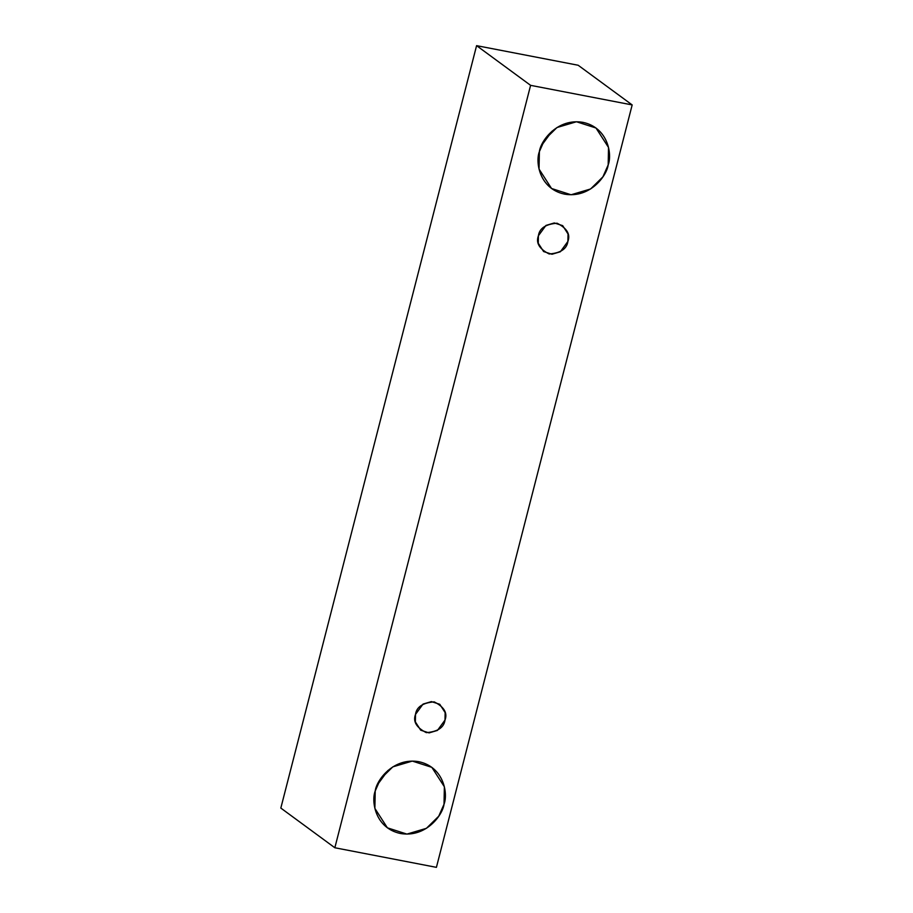<?xml version="1.0" encoding="UTF-8"?>
<svg xmlns="http://www.w3.org/2000/svg" width="913" height="913" viewBox="0 0 913 913"><rect width="100%" height="100%" fill="white"/><g stroke="black" fill="none" stroke-linecap="round" stroke-linejoin="round"><path stroke-width="1.37" d="M578.157 65.245L632.173 104.927L436.414 867.35L334.843 847.755L530.601 85.343L632.173 104.927L578.157 65.245L476.586 45.65L530.601 85.343L476.586 45.65L280.827 808.073L334.843 847.755L280.827 808.073L476.586 45.65L578.157 65.245M436.414 867.35L632.173 104.927L530.601 85.343L334.843 847.755L436.414 867.35M539.378 151.615C540.69 140.853 557.398 117.937 582.996 122.353C608.332 127.763 612.258 154.662 608.184 164.888C606.86 175.661 590.152 198.578 564.554 194.149C539.218 188.751 535.292 161.852 539.378 151.615L539.035 169.065L551.555 188.5L571.082 194.766L590.585 188.98L602.888 176.871L608.184 164.888L608.515 147.45L595.995 128.014L576.468 121.749L556.964 127.535L544.662 139.643L539.378 151.615M375.22 790.955C376.533 780.193 393.252 757.276 418.839 761.693C444.175 767.091 448.1 793.99 444.026 804.227C442.714 815.001 425.994 837.917 400.408 833.489C375.06 828.091 371.135 801.192 375.22 790.955L374.878 808.404L387.397 827.829L406.924 834.105L426.428 828.319L438.731 816.211L444.026 804.227L444.369 786.778L431.838 767.354L412.311 761.088L392.807 766.863L380.516 778.972L375.22 790.955M415.506 714.4C416.533 706.97 422.765 702.793 434.2 701.869C444.106 706.902 447.701 712.985 444.996 720.095C443.969 727.524 437.738 731.712 426.303 732.637C416.396 727.593 412.802 721.521 415.506 714.4L415.358 721.886L420.722 730.206L429.099 732.899L437.453 730.411L444.996 720.095L445.145 712.619L439.769 704.288L431.404 701.606L423.05 704.083L415.506 714.4M538.408 235.759C539.435 228.318 545.666 224.142 557.101 223.217C566.996 228.25 570.591 234.333 567.886 241.443C566.859 248.884 560.628 253.061 549.192 253.985C539.298 248.941 535.691 242.869 538.408 235.759L538.259 243.235L543.623 251.554L551.988 254.248L560.354 251.771L567.886 241.443L568.034 233.968L562.67 225.637L554.305 222.955L545.94 225.431L538.408 235.759M541.386 145.738L552.148 131.084L541.386 145.738M377.229 785.077L387.991 770.424L377.229 785.077"/></g></svg>
